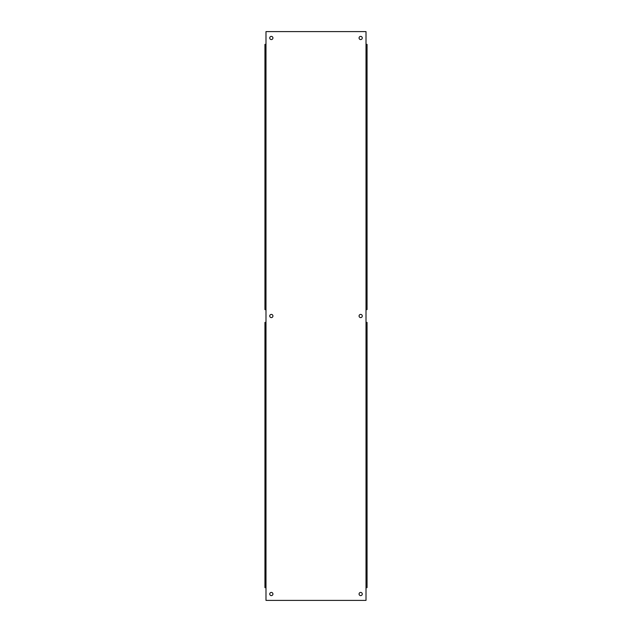 <?xml version="1.0" encoding="UTF-8"?>
<svg xmlns="http://www.w3.org/2000/svg" width="632" height="632" viewBox="0 0 632 632"><rect width="100%" height="100%" fill="white"/><g stroke="black" fill="none" stroke-linecap="round" stroke-linejoin="round"><path stroke-width="0.95" d="M271.333 36.387A1.596 1.596 0 0 0 269.738 37.983A1.596 1.596 0 0 0 271.333 39.571A1.596 1.596 0 0 0 272.929 37.983A1.596 1.596 0 0 0 271.333 36.387M271.333 314.404A1.596 1.596 0 0 0 269.738 316A1.596 1.596 0 0 0 271.333 317.596A1.596 1.596 0 0 0 272.929 316A1.596 1.596 0 0 0 271.333 314.404M271.333 592.429A1.596 1.596 0 0 0 269.738 594.017A1.596 1.596 0 0 0 271.333 595.613A1.596 1.596 0 0 0 272.929 594.017A1.596 1.596 0 0 0 271.333 592.429M360.667 36.387A1.596 1.596 0 0 0 359.071 37.983A1.596 1.596 0 0 0 360.667 39.571A1.596 1.596 0 0 0 362.262 37.983A1.596 1.596 0 0 0 360.667 36.387M360.667 314.404A1.596 1.596 0 0 0 359.071 316A1.596 1.596 0 0 0 360.667 317.596A1.596 1.596 0 0 0 362.262 316A1.596 1.596 0 0 0 360.667 314.404M360.667 592.429A1.596 1.596 0 0 0 359.071 594.017A1.596 1.596 0 0 0 360.667 595.613A1.596 1.596 0 0 0 362.262 594.017A1.596 1.596 0 0 0 360.667 592.429M366.007 600.4L265.993 600.4L265.993 587.642L264.95 587.642L264.95 322.383L265.993 322.383L265.993 31.6L366.007 31.6L366.007 600.4M366.355 322.383L367.05 322.383L367.05 587.642L366.355 587.642M366.355 309.617L367.05 309.617L367.05 44.358L366.355 44.358M265.645 309.617L264.95 309.617L264.95 44.358L265.645 44.358M265.645 587.642L265.645 322.383M366.007 322.383L366.007 587.642M366.007 44.358L366.007 309.617M265.993 309.617L265.993 44.358M265.993 587.642L265.993 322.383"/></g></svg>
